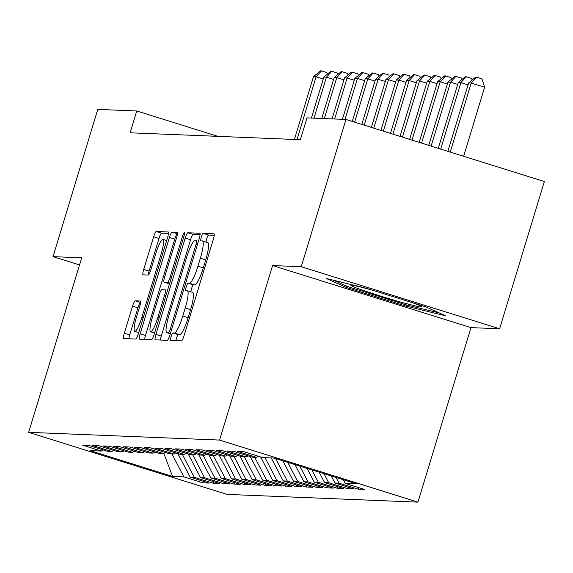 <?xml version="1.0" encoding="UTF-8"?>
<svg xmlns="http://www.w3.org/2000/svg" width="573" height="573" viewBox="0 0 573 573"><rect width="100%" height="100%" fill="white"/><g stroke="black" fill="none" stroke-linecap="round" stroke-linejoin="round"><path stroke-width="0.86" d="M171.098 336.68A3.918 0.688 -72.6 0 0 170.639 340.448A3.918 0.688 -72.6 0 0 170.668 340.455L181.455 340.892A5.601 0.981 -72.6 0 0 184.098 335.577L213.371 239.22A5.601 0.981 -72.6 0 0 214.03 233.834A5.601 0.981 -72.6 0 0 213.987 233.827L203.2 233.39A3.918 0.688 -72.6 0 0 201.352 237.107A3.918 0.688 -72.6 0 0 200.887 240.882A3.918 0.688 -72.6 0 0 200.922 240.882L202.319 240.939A17.921 3.144 -72.6 0 1 202.462 240.968A17.921 3.144 -72.6 0 1 200.364 258.201L197.921 266.23A17.921 3.144 -72.6 0 1 189.47 283.234L188.073 283.177A3.918 0.688 -72.6 0 0 186.225 286.894A3.918 0.688 -72.6 0 0 185.759 290.661A3.918 0.688 -72.6 0 0 185.795 290.669L187.192 290.726A17.921 3.144 -72.6 0 1 187.335 290.755A17.921 3.144 -72.6 0 1 185.237 307.988L182.794 316.017A17.921 3.144 -72.6 0 1 174.342 333.02L172.946 332.963A3.918 0.688 -72.6 0 0 171.098 336.68M192.549 292.402A17.921 3.144 -72.6 0 1 192.7 292.431A17.921 3.144 -72.6 0 1 190.594 309.664L188.159 317.693A17.921 3.144 -72.6 0 1 179.7 334.696L178.31 334.639A3.918 0.688 -72.6 0 0 176.455 338.356A3.918 0.688 -72.6 0 0 175.911 340.67M214.238 235.295L208.558 235.066A3.918 0.688 -72.6 0 0 206.71 238.783A3.918 0.688 -72.6 0 0 206.079 242.1M207.677 242.615A17.921 3.144 -72.6 0 1 207.827 242.644A17.921 3.144 -72.6 0 1 205.721 259.877L203.279 267.913A17.921 3.144 -72.6 0 1 194.827 284.91L193.43 284.853A3.918 0.688 -72.6 0 0 191.583 288.57A3.918 0.688 -72.6 0 0 190.952 291.886M135.207 300.811A5.601 0.981 -72.6 0 0 132.571 306.125L124.355 333.157A5.601 0.981 -72.6 0 0 123.696 338.543A5.601 0.981 -72.6 0 0 123.747 338.55L135.722 339.037A5.601 0.981 -72.6 0 0 138.365 333.73L167.638 237.365A5.601 0.981 -72.6 0 0 168.297 231.979A5.601 0.981 -72.6 0 0 168.254 231.972L156.271 231.485A5.601 0.981 -72.6 0 0 153.628 236.799L143.708 269.453A5.601 0.981 -72.6 0 0 143.049 274.839A5.601 0.981 -72.6 0 0 143.1 274.847L148.228 275.054A5.601 0.981 -72.6 0 0 150.864 269.747L155.784 253.553A14.984 2.629 -72.6 0 1 162.976 239.364A14.984 2.629 -72.6 0 1 161.221 253.767L141.946 317.206A14.984 2.629 -72.6 0 1 134.755 331.395A14.984 2.629 -72.6 0 1 136.51 316.984L139.726 306.412A5.601 0.981 -72.6 0 0 140.385 301.026A5.601 0.981 -72.6 0 0 140.335 301.018L135.207 300.811L140.571 302.487A5.601 0.981 -72.6 0 0 137.928 307.801L129.713 334.833A5.601 0.981 -72.6 0 0 128.853 338.758M130.128 132.793L300.359 139.69L306.985 117.88L345.977 119.456L301.24 266.71L272.59 265.55L219.566 440.071L28.65 432.336L81.674 257.807L53.024 256.647L97.768 109.393L136.754 110.976L130.128 132.793M155.928 334.439A5.601 0.981 -72.6 0 0 155.269 339.825A5.601 0.981 -72.6 0 0 155.312 339.832L167.295 340.319A5.601 0.981 -72.6 0 0 169.937 335.004L199.211 238.647A5.601 0.981 -72.6 0 0 199.87 233.261A5.601 0.981 -72.6 0 0 199.819 233.254L187.844 232.767A5.601 0.981 -72.6 0 0 185.201 238.082L155.928 334.439L161.285 336.115A5.601 0.981 -72.6 0 0 160.419 340.04M151.508 339.682L139.526 339.195A5.601 0.981 -72.6 0 1 139.483 339.187A5.601 0.981 -72.6 0 1 140.141 333.801L169.415 237.437A5.601 0.981 -72.6 0 1 172.058 232.129L177.186 232.337A5.601 0.981 -72.6 0 1 177.229 232.344A5.601 0.981 -72.6 0 1 176.57 237.731L164.702 276.809A5.601 0.981 -72.6 0 0 164.043 282.195A5.601 0.981 -72.6 0 0 164.086 282.203L167.488 282.339A5.601 0.981 -72.6 0 0 170.131 277.031L182.493 236.341A3.918 0.688 -72.6 0 1 184.377 232.631A3.918 0.688 -72.6 0 1 183.912 236.398L154.151 334.367A5.601 0.981 -72.6 0 1 151.508 339.682M219.566 440.071L417.939 502.141L227.023 494.399L28.65 432.336M358.54 487.587L358.075 489.127L364.278 489.378L345.247 483.426L356.621 483.884L274.059 458.056L262.678 457.591L243.647 451.639L237.444 451.388L256.475 457.34L252.335 457.175L233.304 451.216L227.101 450.965L246.132 456.917L241.999 456.753L222.961 450.801L216.759 450.543L235.79 456.502L231.657 456.33L212.619 450.378L206.416 450.127L225.447 456.079L221.314 455.915L202.276 449.955L196.073 449.705L215.104 455.664L210.971 455.492L191.934 449.54L185.731 449.289L204.762 455.241L200.629 455.077L181.598 449.117L175.388 448.867L194.419 454.826L190.286 454.654L171.255 448.702L165.045 448.451L184.083 454.403L179.943 454.239L160.913 448.279L154.703 448.029L173.741 453.988L169.601 453.816L150.57 447.864L144.36 447.613L163.398 453.565L159.258 453.401L140.227 447.441L134.018 447.191L153.055 453.143L148.916 452.978L129.885 447.026L123.675 446.768L142.713 452.727L138.573 452.555L119.542 446.603L113.339 446.353L132.37 452.305L128.23 452.14L109.199 446.181L102.997 445.93L122.028 451.889L117.888 451.717L98.857 445.765L92.654 445.515L111.685 451.467L107.545 451.302L88.514 445.343L82.311 445.092L101.342 451.051L103.326 449.977M358.075 489.127L339.044 483.175L334.904 483.003L331.237 475.941M348.198 487.165L347.732 488.712L353.935 488.962L334.904 483.003M347.732 488.712L328.701 482.753L324.562 482.588L319.147 472.159M337.855 486.749L337.39 488.289L343.592 488.54L324.562 482.588M337.39 488.289L318.359 482.337L314.219 482.165L307.056 468.377M327.52 486.327L327.047 487.867L333.25 488.124L314.219 482.165M327.047 487.867L308.016 481.914L303.876 481.75L294.966 464.596M317.177 485.904L316.704 487.451L322.914 487.702L303.876 481.75M316.704 487.451L297.674 481.492L293.534 481.327L282.876 460.814M306.834 485.489L306.362 487.029L312.572 487.279L293.534 481.327M306.362 487.029L287.331 481.076L283.191 480.905L271.265 457.942M296.492 485.066L296.019 486.613L302.229 486.864L283.191 480.905M296.019 486.613L276.988 480.654L272.848 480.489L260.622 456.946M286.149 484.651L285.676 486.19L291.886 486.441L272.848 480.489M285.676 486.19L266.646 480.238L262.506 480.067L250.279 456.531M275.806 484.228L275.334 485.775L281.544 486.026L262.506 480.067M275.334 485.775L256.303 479.816L252.17 479.651L239.937 456.108M265.464 483.813L264.991 485.352L271.201 485.603L252.17 479.651M264.991 485.352L245.96 479.4L241.827 479.229L229.594 455.693M255.121 483.39L254.656 484.937L260.858 485.188L241.827 479.229M254.656 484.937L235.618 478.978L231.485 478.813L219.251 455.27M244.778 482.975L244.313 484.514L250.516 484.765L231.485 478.813M244.313 484.514L225.275 478.562L221.142 478.391L208.909 454.847M234.436 482.552L233.97 484.092L240.173 484.35L221.142 478.391M233.97 484.092L214.932 478.14L210.8 477.975L198.566 454.432M224.093 482.129L223.628 483.676L229.83 483.927L210.8 477.975M223.628 483.676L204.59 477.717L200.457 477.553L188.231 454.009M213.75 481.714L213.285 483.254L219.488 483.505L200.457 477.553M213.285 483.254L194.254 477.302L190.114 477.13L177.888 453.594M203.408 481.291L202.942 482.838L209.145 483.089L190.114 477.13M202.942 482.838L183.912 476.879L172.53 476.421L89.968 450.586L101.342 451.051M111.685 451.467L113.669 450.399M183.912 476.879L171.979 453.916M172.53 476.421L163.835 453.329M122.028 451.889L124.012 450.822M194.254 477.302L182.321 454.332M132.37 452.305L134.354 451.238M204.59 477.717L192.664 454.754M142.713 452.727L144.697 451.66M214.932 478.14L203.007 455.17M153.055 453.143L155.039 452.076M225.275 478.562L213.349 455.592M163.398 453.565L165.382 452.498M235.618 478.978L223.685 456.008M173.741 453.988L175.725 452.914M245.96 479.4L234.028 456.43M184.083 454.403L186.067 453.336M256.303 479.816L244.37 456.846M194.419 454.826L196.41 453.752M266.646 480.238L254.713 457.268M204.762 455.241L206.753 454.174M276.988 480.654L265.055 457.691M215.104 455.664L217.095 454.597M287.331 481.076L275.627 458.543M225.447 456.079L227.438 455.012M297.674 481.492L287.718 462.325M235.79 456.502L237.774 455.435M308.016 481.914L299.801 466.107M246.132 456.917L248.116 455.85M318.359 482.337L311.891 469.889M256.475 457.34L258.459 456.273M328.701 482.753L323.981 473.67M339.044 483.175L336.072 477.452M217.847 136.345L136.754 110.976M53.024 256.647L79.511 264.934M272.59 265.55L470.963 327.62L499.613 328.78L301.24 266.71M499.613 328.78L544.35 181.526L345.977 119.456M470.963 327.62L417.939 502.141M345.247 483.426L343.327 479.723M405.942 306.104L445.794 315.852L425.897 306.913L366.161 288.219L326.309 278.471L346.199 287.41L405.942 306.104L406.307 304.893M200.077 234.722L193.208 234.443A5.601 0.981 -72.6 0 0 190.565 239.758L161.285 336.115M168.455 332.777A3.918 0.688 -72.6 0 0 170.303 329.06L196.002 244.478A3.918 0.688 -72.6 0 0 196.46 240.71A3.918 0.688 -72.6 0 0 196.432 240.703L194.956 240.646A17.921 3.144 -72.6 0 0 186.504 257.642L168.935 315.458A17.921 3.144 -72.6 0 0 166.836 332.691A17.921 3.144 -72.6 0 0 166.979 332.72L170.425 333.393M177.437 233.805L177.422 233.805A5.601 0.981 -72.6 0 0 174.779 239.113L145.499 335.477A5.601 0.981 -72.6 0 0 144.632 339.402M152.382 317.356A14.984 2.629 -72.6 0 0 150.62 331.767A14.984 2.629 -72.6 0 0 157.811 317.578L164.601 295.231A5.601 0.981 -72.6 0 0 165.26 289.845A5.601 0.981 -72.6 0 0 165.21 289.838L161.815 289.694A5.601 0.981 -72.6 0 0 159.172 295.009L152.382 317.356M168.505 233.44L161.636 233.161A5.601 0.981 -72.6 0 0 158.993 238.475L149.073 271.129A5.601 0.981 -72.6 0 0 148.206 275.054M346.601 286.099L346.199 287.41M463.65 156.279L484.622 87.246L471.221 83.056L468.635 82.949L447.857 151.336M450.249 152.081L471.221 83.056L476.621 77.19L481.979 78.866L484.622 87.246M468.635 82.949L475.583 77.147L476.621 77.19M440.687 149.095L460.878 82.634L458.293 82.533L438.295 148.343M468.048 84.883L460.878 82.634L466.279 76.775L471.636 78.451L472.138 80.027M458.293 82.533L465.24 76.732L466.279 76.775M431.125 146.101L450.536 82.218L447.95 82.111L428.733 145.356M457.705 84.46L450.536 82.218L455.936 76.352L461.294 78.028L461.795 79.611M447.95 82.111L454.905 76.309L455.936 76.352M372.651 290.253A37.087 1.719 -163.1 0 0 351.048 285.196A37.087 1.719 -163.1 0 0 397.984 301.291A37.087 1.719 -163.1 0 0 421.792 306.691A37.087 1.719 -163.1 0 0 411.299 302.343M439.448 313.008L405.655 304.736L347.768 286.622L333.601 280.254M421.563 143.107L440.193 81.796L437.607 81.695L419.178 142.362M447.363 84.038L440.193 81.796L445.593 75.937L450.958 77.613L451.452 79.189M437.607 81.695L444.562 75.894L445.593 75.937M412.001 140.12L429.85 81.38L427.265 81.273L409.616 139.368M437.02 83.622L429.85 81.38L435.251 75.514L440.616 77.19L441.11 78.773M427.265 81.273L434.219 75.471L435.251 75.514M402.447 137.126L419.508 80.958L416.922 80.85L400.054 136.381M426.677 83.2L419.508 80.958L424.908 75.092L430.273 76.775L430.767 78.351M416.922 80.85L423.877 75.056L424.908 75.092M392.885 134.132L409.165 80.542L406.579 80.435L390.492 133.387M416.335 82.784L409.165 80.542L414.565 74.676L419.93 76.352L420.424 77.928M406.579 80.435L413.534 74.633L414.565 74.676M383.323 131.145L398.822 80.12L396.237 80.012L380.93 130.393M405.999 82.362L398.822 80.12L404.223 74.254L409.588 75.937L410.082 77.513M396.237 80.012L403.191 74.218L404.223 74.254M373.761 128.151L388.48 79.697L385.894 79.597L371.368 127.407M395.656 81.946L388.48 79.697L393.88 73.838L399.245 75.514L399.739 77.09M385.894 79.597L392.849 73.795L393.88 73.838M364.199 125.165L378.144 79.282L375.559 79.174L361.814 124.413M385.314 81.524L378.144 79.282L383.538 73.416L388.902 75.092L389.396 76.675M375.559 79.174L382.506 73.373L383.538 73.416M354.637 122.171L367.802 78.859L365.216 78.759L352.252 121.419M374.971 81.108L367.802 78.859L373.195 73L378.56 74.676L379.054 76.252M365.216 78.759L372.164 72.957L373.195 73M345.003 119.42L357.459 78.444L354.873 78.336L342.418 119.313M364.629 80.686L357.459 78.444L362.859 72.578L368.217 74.254L368.718 75.837M354.873 78.336L361.821 72.535L362.859 72.578M334.661 118.998L347.116 78.021L344.531 77.921L332.075 118.898M354.286 80.263L347.116 78.021L352.517 72.162L357.874 73.838L358.376 75.414M344.531 77.921L351.478 72.119L352.517 72.162M324.325 118.582L336.774 77.606L334.188 77.498L321.74 118.475M343.943 79.848L336.774 77.606L342.174 71.74L347.532 73.416L348.033 74.999M334.188 77.498L341.136 71.697L342.174 71.74M313.983 118.16L326.431 77.183L323.845 77.076L311.397 118.059M333.601 79.425L326.431 77.183L331.831 71.317L337.189 73L337.69 74.576M323.845 77.076L330.793 71.281L331.831 71.317M297.007 139.561L316.088 76.768L313.503 76.66L294.422 139.454M323.258 79.01L316.088 76.768L321.489 70.902L326.846 72.578L327.348 74.153M313.503 76.66L320.45 70.859L321.489 70.902M179.7 334.696L174.342 333.02M188.159 317.693L182.794 316.017M190.594 309.664L185.237 307.988M193.43 284.853L188.073 283.177M194.827 284.91L189.47 283.234M203.279 267.913L197.921 266.23M205.721 259.877L200.364 258.201M208.558 235.066L203.2 233.39M178.31 334.639L172.946 332.963M190.565 239.758L185.201 238.082M193.208 234.443L187.844 232.767M171.614 329.468L170.303 329.06M197.313 244.886L196.002 244.478M166.836 332.691L170.31 333.78L166.979 332.72M145.499 335.477L140.141 333.801M174.779 239.113L169.415 237.437M177.422 233.805L172.058 232.129M169.45 283.879L164.086 282.203M169.744 283.048L167.488 282.339M171.449 277.439L170.131 277.031M183.804 236.756L182.493 236.341M159.122 317.994L157.811 317.578M165.912 295.639L164.601 295.231M143.257 317.621L141.946 317.206M162.531 254.183L161.221 253.767M149.073 271.129L143.708 269.453M158.993 238.475L153.628 236.799M161.636 233.161L156.271 231.485M129.713 334.833L124.355 333.157M137.928 307.801L132.571 306.125M192.7 292.431L187.335 290.755M207.827 242.644L202.462 240.968M169.407 283.871L164.043 282.195M154.567 332.999L150.62 331.767M138.695 332.627L134.755 331.395M166.679 240.524L162.976 239.364"/></g></svg>
